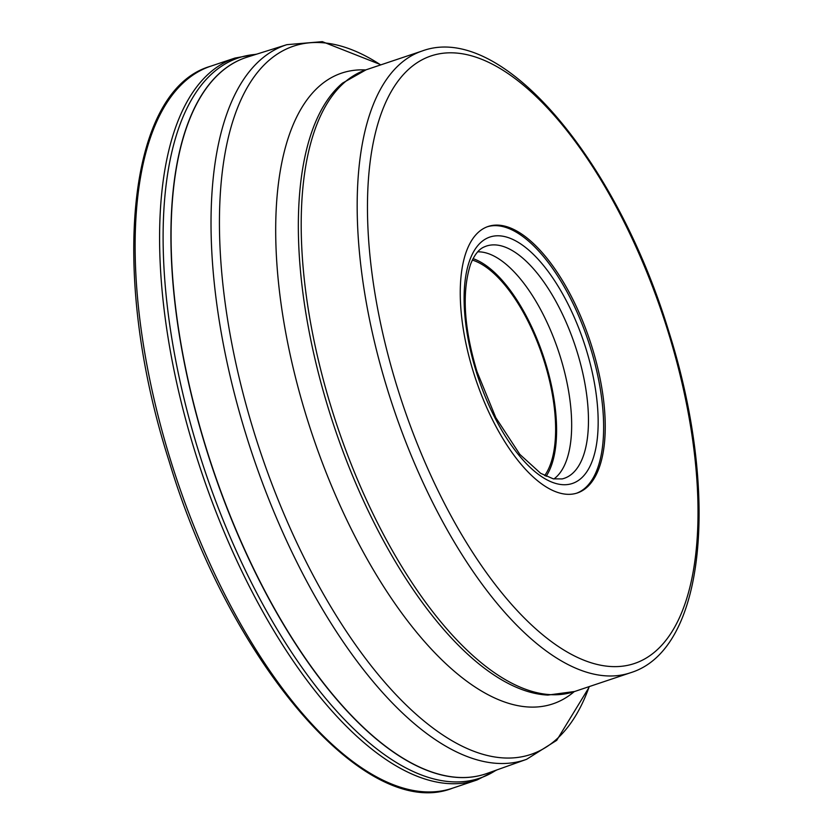 <?xml version="1.0" encoding="UTF-8"?>
<svg xmlns="http://www.w3.org/2000/svg" width="833" height="833" viewBox="0 0 833 833"><rect width="100%" height="100%" fill="white"/><g stroke="black" fill="none" stroke-linecap="round" stroke-linejoin="round"><path stroke-width="1.25" d="M592.076 347.319A140.517 60.268 -108.5 0 1 577.436 492.938A140.517 60.268 -108.5 0 1 473.415 372.122A140.517 60.268 -108.5 0 1 488.055 226.503A140.517 60.268 -108.5 0 1 592.076 347.319M576.623 493.198A140.517 60.268 71.5 0 0 590.472 347.85A140.517 60.268 71.5 0 0 487.253 226.784M477.715 251.837A120.847 51.833 -108.5 0 1 560.338 356.909A120.847 51.833 -108.5 0 1 553.903 478.965M546.084 476.341A120.847 51.833 71.5 0 0 545.261 361.97A120.847 51.833 71.5 0 0 473.061 258.647M472.342 260.073A118.973 51.032 -108.5 0 1 544.47 362.136A118.973 51.032 -108.5 0 1 544.657 475.633M452.611 788.164A380.712 163.299 -108.5 0 1 170.786 460.826A380.712 163.299 -108.5 0 1 210.447 66.286L234.927 58.071A380.712 163.299 71.5 0 0 195.255 452.621A380.712 163.299 71.5 0 0 477.09 779.948L452.611 788.164C365.864 822.442 229.377 661.923 169.182 461.461C109.373 275.129 126.741 90.297 210.447 66.286M255.939 54.384A379.817 162.914 71.5 0 0 198.671 451.517A379.817 162.914 71.5 0 0 496.072 770.213M246.37 57.394A377.713 162.008 71.5 0 0 245.652 57.633A377.713 162.008 71.5 0 0 206.303 449.07A377.713 162.008 71.5 0 0 206.313 449.133A377.713 162.008 71.5 0 0 485.91 773.826A377.713 162.008 71.5 0 0 486.628 773.586M247.099 57.165L286.875 44.67A376.901 161.664 71.5 0 0 246.318 435.638A376.901 161.664 71.5 0 0 246.329 435.69A376.901 161.664 71.5 0 0 526.612 759.311L487.347 773.326A377.703 162.008 -108.5 0 1 206.49 449.07A377.703 162.008 -108.5 0 1 206.469 449.018A377.703 162.008 -108.5 0 1 247.099 57.165L245.652 57.633M526.612 759.311L556.715 740.339L588.827 687.725A373.611 160.259 -108.5 0 1 431.442 726.886A373.611 160.259 -108.5 0 1 254.357 433.17A373.611 160.259 -108.5 0 1 254.346 433.118A373.611 160.259 -108.5 0 1 379.681 64.256L322.319 41.65L286.875 44.67M365.656 69.941A332.586 142.662 71.5 0 0 306.825 417.76A332.586 142.662 71.5 0 0 574.218 691.64M329.004 410.544A327.244 140.371 -108.5 0 1 342.55 83.102L366.083 69.805A327.869 140.631 -108.5 0 0 331.898 409.544A327.869 140.631 -108.5 0 0 331.919 409.597A327.869 140.631 -108.5 0 0 574.635 691.494L547.854 695.076A327.244 140.371 -108.5 0 1 329.014 410.596A327.244 140.371 -108.5 0 1 329.004 410.544M366.083 69.805L422.05 51.032A327.869 140.631 71.5 0 0 387.866 390.739A327.869 140.631 71.5 0 0 387.886 390.823A327.869 140.631 71.5 0 0 630.602 672.72L574.635 691.494M668.014 331.44A320.382 137.424 -108.5 0 1 627.915 665.286A320.382 137.424 -108.5 0 1 397.466 388.001A320.382 137.424 -108.5 0 1 437.564 54.155A320.382 137.424 -108.5 0 1 668.014 331.44M476.257 371.674A129.938 55.738 -108.5 0 1 492.553 236.322A129.938 55.738 -108.5 0 1 586.005 348.788A129.938 55.738 -108.5 0 1 586.015 348.85A129.938 55.738 -108.5 0 1 569.73 484.192A129.938 55.738 -108.5 0 1 476.268 371.737A129.938 55.738 -108.5 0 1 476.257 371.674M484.285 246.901A122.472 52.531 -108.5 0 1 576.988 351.411A122.472 52.531 -108.5 0 1 577.009 351.464A122.472 52.531 -108.5 0 1 562.129 478.933L553.279 478.84L540.659 473.331L519.844 454.391L495.812 417.677L477.007 371.653C463.877 327.848 461.721 292.071 470.541 264.321C474.352 254.846 478.944 249.036 484.285 246.901M477.09 779.948L496.968 769.89M256.845 54.103L234.927 58.071M487.347 773.326L485.91 773.826M589.233 686.6L588.827 687.725M380.681 64.901L379.681 64.256M630.602 672.72C706.499 649.365 719.441 490.876 668.753 331.367C616.722 160.071 501.612 21.45 422.05 51.032"/></g></svg>
